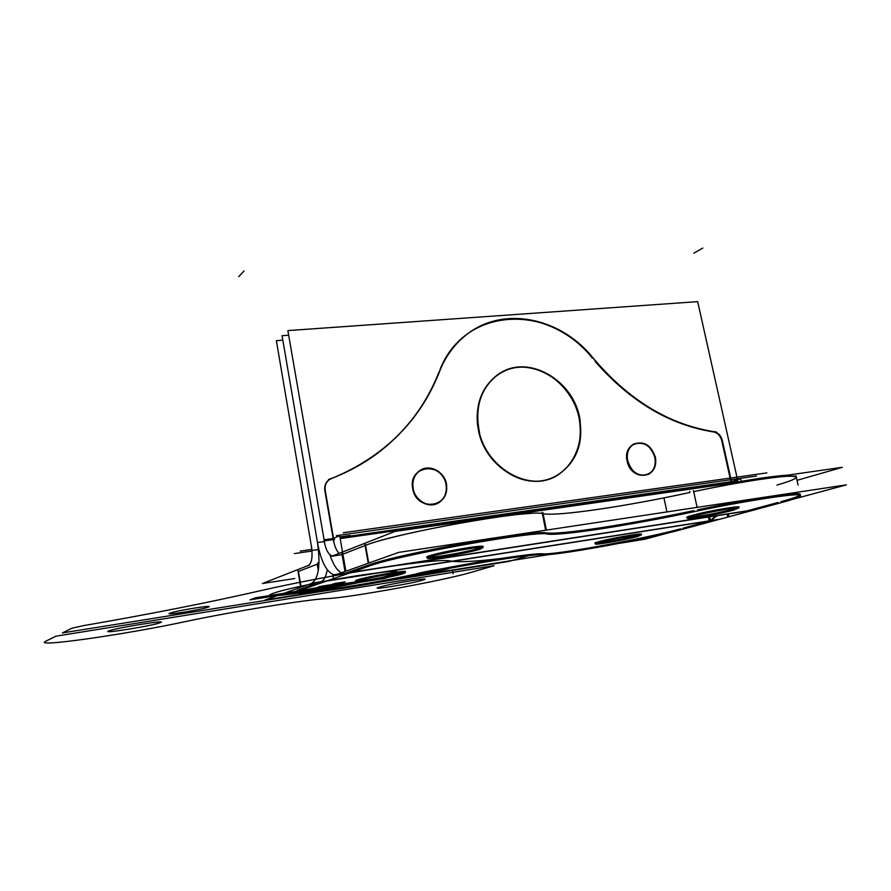 <?xml version="1.0" encoding="UTF-8"?>
<svg xmlns="http://www.w3.org/2000/svg" width="891" height="891" viewBox="0 0 891 891"><rect width="100%" height="100%" fill="white"/><g stroke="black" fill="none" stroke-linecap="round" stroke-linejoin="round"><path stroke-width="1.34" d="M325.015 545.125L287.882 330.594L697.675 301.637L737.525 479.703M340.184 538.61L473.522 519.531L340.184 538.61M512.86 513.895L731.21 483.1L512.86 513.895M721.933 441.502L730.898 481.719L721.933 441.502L730.898 481.719L721.933 441.502L730.898 481.719L740.644 478.745L741.223 481.329M721.721 440.577C720.373 435.721 717.6 432.837 713.401 431.901C717.6 432.837 720.373 435.721 721.721 440.577C720.373 435.721 717.6 432.837 713.401 431.901C717.6 432.837 720.373 435.721 721.721 440.577C720.373 435.721 717.6 432.837 713.401 431.901M712.7 431.801C669.152 424.706 629.959 401.24 595.11 361.412C629.948 401.228 669.13 424.695 712.677 431.79C669.152 424.706 629.959 401.24 595.11 361.412C629.959 401.24 669.152 424.706 712.7 431.801C669.152 424.706 629.959 401.24 595.11 361.412M592.504 358.271C550.727 303.363 465.425 305.825 440.199 369.019C465.425 305.825 550.727 303.363 592.504 358.271C550.727 303.363 465.425 305.825 440.199 369.019C465.425 305.825 550.727 303.363 592.504 358.271C560.216 317.374 501.923 305.502 465.247 335.629M439.007 371.948C419.639 421.176 384.144 456.56 332.521 478.099C348.47 471.862 363.082 463.855 376.381 454.054C405.338 432.269 426.221 404.893 439.007 371.948C419.639 421.176 384.144 456.56 332.521 478.099C384.144 456.56 419.639 421.176 439.007 371.948C419.639 421.176 384.144 456.56 332.521 478.099M331.196 478.612C326.719 480.617 324.558 484.236 324.692 489.482C324.558 484.236 326.719 480.617 331.196 478.612C326.719 480.617 324.558 484.236 324.692 489.482C324.558 484.236 326.719 480.617 331.196 478.612M333.546 555.527L331.808 555.839C328.166 554.414 325.538 549.079 323.912 539.812L333.134 538.498L324.825 490.596L333.134 538.498L324.825 490.596L333.134 538.498L339.683 535.725L345.864 571.22M478.3 429.395C472.13 398.344 491.464 369.409 518.384 367.326C545.214 364.787 573.169 388.487 579.139 418.213C585.476 447.883 568.18 477.409 541.071 480.873C514.062 484.793 484.069 460.502 478.3 429.395C484.604 468.098 528.964 493.414 556.964 475.493C575.898 462.83 583.293 443.729 579.139 418.213C572.278 378.564 525.245 353.237 496.877 375.345C480.928 388.008 474.736 406.029 478.3 429.395C484.069 460.502 514.062 484.793 541.071 480.873C568.18 477.409 585.476 447.883 579.139 418.213C573.169 388.487 545.214 364.787 518.384 367.326C491.464 369.409 472.13 398.344 478.3 429.395C472.13 398.344 491.464 369.409 518.384 367.326C545.214 364.787 573.169 388.487 579.139 418.213C585.476 447.883 568.18 477.409 541.071 480.873C514.062 484.793 484.069 460.502 478.3 429.395C484.069 460.502 514.062 484.793 541.071 480.873C568.18 477.409 585.476 447.883 579.139 418.213C573.169 388.487 545.214 364.787 518.384 367.326C491.464 369.409 472.13 398.344 478.3 429.395M412.711 488.658C407.688 465.191 442.549 461.048 446.012 484.359C451.325 507.514 416.353 512.403 412.711 488.658C414.616 501.21 429.384 509.051 438.773 502.635C444.754 498.425 447.171 492.333 446.012 484.359C444.052 471.673 428.927 463.843 419.505 470.771C413.881 474.981 411.62 480.951 412.711 488.658C416.353 512.403 451.325 507.514 446.012 484.359C442.549 461.048 407.688 465.191 412.711 488.658C407.688 465.191 442.549 461.048 446.012 484.359C451.325 507.514 416.353 512.403 412.711 488.658C416.353 512.403 451.325 507.514 446.012 484.359C442.549 461.048 407.688 465.191 412.711 488.658M627.097 460.959C622.063 439.898 651.121 436.434 654.852 457.373C660.086 478.177 630.973 482.243 627.097 460.959C631.285 472.987 638.368 477.442 648.347 474.335C653.961 470.816 656.132 465.169 654.852 457.373C650.575 445.233 643.402 440.845 633.334 444.219C627.943 447.739 625.861 453.319 627.097 460.959C622.063 439.898 651.121 436.434 654.852 457.373C660.086 478.177 630.973 482.243 627.097 460.959C622.063 439.898 651.121 436.434 654.852 457.373C660.086 478.177 630.973 482.243 627.097 460.959C630.973 482.243 660.086 478.177 654.852 457.373C651.121 436.434 622.063 439.898 627.097 460.959M339.994 537.518L737.77 480.739M334.615 539.411L324.291 540.882M797 480.338L842.296 467.318L394.925 531.448L332.076 556.151L342.088 554.659M345.452 571.365L342.489 554.336L345.452 571.365L342.489 554.336L365.11 545.537L342.489 554.336L345.452 571.365L342.489 554.336L365.11 545.537L342.489 554.336L365.11 545.537L368.239 563.246L364.898 544.379M365.577 545.359C394 533.364 527.494 509.44 542.341 513.561C527.494 509.44 394 533.364 365.577 545.359C394 533.364 527.494 509.44 542.341 513.561C527.494 509.44 394 533.364 365.577 545.359C389.378 535.413 494.561 515.02 530.212 513.517M542.875 512.559L543.098 513.695C556.875 516.669 626.963 506.255 689.935 492.456C626.963 506.255 556.875 516.669 543.098 513.695C556.875 516.669 626.963 506.255 689.935 492.456C626.963 506.255 556.875 516.669 543.098 513.695L546.372 530.112L543.098 513.695C556.875 516.669 626.963 506.255 689.935 492.456L689.701 491.387M693.677 491.654C729.584 483.947 768.265 477.543 785.584 476.373C802.034 475.627 799.16 478.545 776.952 485.105C799.16 478.545 802.034 475.627 785.584 476.373C768.265 477.543 729.584 483.947 693.677 491.654C729.584 483.947 768.265 477.543 785.584 476.373C802.034 475.627 799.16 478.545 776.952 485.105C799.16 478.545 802.034 475.627 785.584 476.373C768.265 477.543 729.584 483.947 693.677 491.654C742.816 481.029 793.736 473.767 796.175 476.752M781.674 502.546L746.769 511.957M778.099 502.468L747.204 510.821L351.822 572.2L747.204 510.821L351.822 572.2L747.204 510.821L778.099 502.468L747.204 510.821M727.123 514.129L727.78 517.07L748.017 511.623M731.801 482.989L722.089 439.441M713.179 431.623C718.101 432.324 721.198 435.554 722.467 441.312M591.045 355.565C627.698 399.814 669.52 425.308 716.531 432.046M438.094 375.423C443.874 358.839 453.074 345.474 465.692 335.339C503.382 304.31 563.725 317.92 595.533 361.2M328.501 479.536C346.154 473.121 362.258 464.545 376.793 453.842C406.63 431.344 427.88 403.01 440.533 368.818M325.449 491.476C324.38 486.597 325.627 482.677 329.18 479.714L332.543 478.088M325.026 489.315L333.902 540.525M332.722 578.905L346.365 574.116M339.126 553.378C336.486 550.761 334.548 546.172 333.323 539.59C334.548 546.172 336.486 550.761 339.126 553.378C336.486 550.761 334.548 546.172 333.323 539.59C334.548 546.172 336.486 550.761 339.126 553.378M329.882 554.781C333.123 564.426 336.976 570.429 341.431 572.802C336.976 570.429 333.123 564.426 329.882 554.781C333.123 564.426 336.976 570.429 341.431 572.802C336.976 570.429 333.123 564.426 329.882 554.781M345.017 571.521L342.044 554.458M342.044 554.402L341.866 553.389M345.519 574.405L369.242 566.086M368.718 563.079L365.377 544.201M345.764 573.136L368.562 565.083M547.987 534.21C540.247 529.488 392.486 556.051 367.114 566.854M526.503 512.592C508.204 514.018 483.768 517.526 453.196 523.095M546.183 532.84C531.537 529.855 397.731 554.013 369.041 564.916C397.731 554.013 531.537 529.855 546.183 532.84C531.537 529.855 397.731 554.013 369.041 564.916C397.731 554.013 531.537 529.855 546.183 532.84C531.693 529.9 399.948 553.578 369.821 564.649M693.443 490.562L697.107 507.369M542.107 512.37L545.66 530.223M697.876 510.877C632.499 524.977 558.234 536.538 546.395 533.943M546.929 532.929C560.55 534.979 630.705 524.086 693.889 510.599C630.705 524.086 560.55 534.979 546.929 532.929C560.55 534.979 630.705 524.086 693.889 510.599C630.705 524.086 560.55 534.979 546.929 532.929C560.55 534.979 630.705 524.086 693.889 510.599M778.322 503.448C794.505 499.172 801.878 496.421 800.43 495.207C798.236 492.612 740.766 501.522 689.846 512.592M787.366 475.193C774.736 475.928 754.788 478.79 727.524 483.768M780.75 501.744C803.092 495.563 806.065 493.046 789.671 494.171C772.397 495.697 733.661 502.257 697.642 509.808C733.661 502.257 772.397 495.697 789.671 494.171C806.065 493.046 803.092 495.563 780.75 501.744C803.092 495.563 806.065 493.046 789.671 494.171C772.397 495.697 733.661 502.257 697.642 509.808C733.661 502.257 772.397 495.697 789.671 494.171C806.065 493.046 803.092 495.563 780.75 501.744C791.798 498.76 798.258 496.532 800.14 495.084M800.352 494.873L800.196 494.171C797.879 491.765 747.315 499.339 698.143 509.708M792.199 499.483L846.45 484.849L398.711 552.387L335.328 574.973L345.352 573.425M350.698 572.59L746.58 511.111M733.46 509.062C754.978 503.281 710.617 510.042 691.828 515.466C671.959 520.979 714.86 514.33 733.46 509.062C754.978 503.281 710.617 510.042 691.828 515.466C671.959 520.979 714.86 514.33 733.46 509.062C754.978 503.281 710.617 510.042 691.828 515.466C671.959 520.979 714.86 514.33 733.46 509.062C754.978 503.281 710.617 510.042 691.828 515.466C671.959 520.979 714.86 514.33 733.46 509.062C722.167 512.258 695.013 517.393 688.732 517.526M482.944 546.762C487.054 543.978 440.822 551.752 429.54 555.772C440.822 551.752 487.054 543.978 482.944 546.762C487.054 543.978 440.822 551.752 429.54 555.772C439.709 552.142 481.552 544.813 482.877 546.417L482.944 546.762C487.054 543.978 440.822 551.752 429.54 555.772C413.725 560.907 465.481 552.899 480.015 548.01C470.103 551.351 435.187 557.688 428.426 557.387M336.921 574.405L333.791 574.784C326.373 571.944 320.938 561.196 317.497 542.541L324.201 541.583M336.631 574.55L347.067 572.935M318.399 547.831L282.057 335.695L288.673 335.216L282.057 335.695L318.399 547.831M479.57 432.803C474.502 407.967 480.416 388.732 497.334 375.089C526.715 352.112 575.497 380.268 580.264 421.499M578.827 414.493C584.552 441.435 577.435 461.694 557.465 475.304C528.419 494.015 482.332 465.804 478.166 425.53M413.391 489.616C411.798 481.452 413.981 475.092 419.928 470.559C429.707 463.365 445.389 472.096 446.647 485.305M446.213 483.033C447.872 491.453 445.533 497.924 439.218 502.457C429.484 509.14 414.159 500.386 412.967 487.31M691.149 516.747C702.665 513.227 738.138 506.723 738.884 507.981L732.669 510.343M738.661 506.968C737.915 505.732 704.246 511.835 691.828 515.466M734.618 509.808C722.412 513.405 688.42 519.62 687.362 518.428L693.042 516.212M479.391 549.391L483.089 547.542C481.73 545.916 437.86 553.69 429.061 557.142M430.542 556.652L427.335 558.345C429.172 559.871 471.161 552.453 480.962 548.889M480.015 548.01C465.481 552.899 413.725 560.907 429.54 555.772C413.725 560.907 465.481 552.899 480.015 548.01C465.481 552.899 413.725 560.907 429.54 555.772L427.123 557.22M655.587 458.197C651.655 445.389 644.416 440.655 633.869 444.008C628.188 447.805 626.184 453.731 627.877 461.794M627.442 459.723C631.274 472.43 638.424 477.231 648.893 474.146C654.807 470.37 656.89 464.367 655.152 456.159M318.51 549.524L312.128 550.46L276.366 340.674L282.826 340.195M311.237 545.247L311.226 545.259C312.919 556.608 311.917 563.357 308.219 565.484L308.375 565.462M294.754 578.526L262.399 583.527L309.578 564.983M298.452 571.454L301.102 587.18L298.452 571.454L317.575 564.025L298.452 571.454L301.102 587.18L298.452 571.454L317.575 564.025L318.488 569.349L317.575 564.025L298.452 571.454L317.575 564.025L318.488 569.349M300.724 587.314L297.906 570.574M301.18 589.976L321.228 582.937M318.666 567.923L317.786 562.8M301.37 588.806L320.649 582.001M332.777 574.506L333.49 578.627L320.459 583.204M318.299 570.552L317.207 564.126M321.339 581.7C324.09 580.13 326.073 576.187 327.287 569.85C326.073 576.187 324.09 580.13 321.339 581.7C324.09 580.13 326.073 576.187 327.287 569.85C326.073 576.187 324.09 580.13 321.339 581.7M319.045 562.767L318.165 563.691L319.045 562.767M728.303 513.951L728.927 516.769L709.47 522.003L709.269 521.09M708.378 517.047L709.236 520.979M717.132 515.689L710.862 520.6L717.132 515.689M680.446 529.833L710.617 521.703L710.417 520.756M710.372 520.567L709.559 516.858M709.815 520.934L326.485 581.088L709.815 520.934L682.84 528.24L709.815 520.934L682.84 528.24L709.815 520.934L326.485 581.088L709.815 520.934L682.84 528.24M542.675 554.648C551.674 556.597 648.403 538.977 683.029 529.131M543.165 553.812C554.837 555.082 645.296 538.598 680.813 528.786C645.296 538.598 554.837 555.082 543.165 553.812C554.837 555.082 645.296 538.598 680.813 528.786C645.296 538.598 554.837 555.082 543.165 553.812C554.837 555.082 645.296 538.598 680.813 528.786M411.765 575.887C465.225 564.382 536.683 553.111 543.944 554.759M542.496 553.779C531.96 552.977 468.811 562.9 418.024 573.581C468.811 562.9 531.96 552.977 542.496 553.779C531.96 552.977 468.811 562.9 418.024 573.581C468.811 562.9 531.96 552.977 542.496 553.779C533.52 553.289 492.968 559.114 449.42 567.367M303.029 589.341C297.783 591.078 295.823 592.225 297.149 592.793C302.004 595.411 370.088 584.942 418.202 574.517M297.115 591.847C302.728 594.23 367.059 584.44 414.593 574.294C355.264 587.058 275.965 597.761 301.002 588.94C297.16 590.343 295.812 591.29 296.97 591.791M619.668 543.276L644.661 539.278L668.696 532.796M549.636 554.48L395.582 579.128M312.986 592.348L265.106 600.011L312.652 583.059L718.079 519.475M357.224 579.941C366.201 576.711 408.869 569.505 405.282 571.788C408.869 569.505 366.201 576.711 357.224 579.941C354.997 580.698 354.863 581.066 356.845 581.055C354.863 581.066 354.997 580.698 357.224 579.941C354.997 580.698 354.863 581.066 356.845 581.055C354.863 581.066 354.997 580.698 357.224 579.941C366.201 576.711 408.869 569.505 405.282 571.788C408.869 569.505 366.201 576.711 357.224 579.941C365.355 577 404.258 570.218 405.238 571.543M357.079 581.055C363.951 581.021 395.493 575.285 403.267 572.657C395.493 575.285 363.951 581.021 357.079 581.055C363.951 581.021 395.493 575.285 403.267 572.657C395.493 575.285 363.951 581.021 357.079 581.055C363.951 581.021 395.493 575.285 403.267 572.657M641.063 534.288L641.03 534.121C640.451 533.063 608.809 538.754 598.54 541.761C582.413 546.228 622.397 539.868 637.31 535.636C654.807 530.936 613.509 537.44 598.54 541.761L595.199 543.176M311.371 583.516L311.271 583.538C318.61 579.072 320.682 565.406 317.486 542.541M716.409 519.91L708.868 521.09M709.915 520.756L716.175 515.833M404.024 573.459C396.361 576.31 357.18 583.215 355.732 581.946L358.026 580.743M356.857 581.132C363.684 578.382 404.403 571.198 405.427 572.545L402.777 573.849M599.532 542.463L595.388 544.089C596.246 545.103 628.3 539.3 638.257 536.326M596.937 543.232C603.218 542.92 628.133 538.231 637.31 535.636C654.807 530.936 613.509 537.44 598.54 541.761C582.413 546.228 622.397 539.868 637.31 535.636C654.807 530.936 613.509 537.44 598.54 541.761C582.413 546.228 622.397 539.868 637.31 535.636C654.807 530.936 613.509 537.44 598.54 541.761C582.413 546.228 622.397 539.868 637.31 535.636M636.675 536.761L641.219 535.034C640.629 533.965 607.361 540.002 598.006 542.897M324.825 490.596L333.134 538.498M62.426 632.933L508.973 561.408L530.112 555.282C532.361 554.592 531.626 554.492 527.918 554.993C485.729 560.918 459.823 562.9 450.178 560.929C443.729 559.526 420.385 561.876 380.134 567.968C341.465 573.971 294.008 582.981 261.408 590.499C209.63 602.349 150.445 614.044 83.832 625.571L71.893 628.222L62.426 632.933L508.973 561.408L530.112 555.282C532.361 554.592 531.626 554.492 527.918 554.993C485.729 560.918 459.823 562.9 450.178 560.929C443.729 559.526 420.385 561.876 380.134 567.968C341.465 573.971 294.008 582.981 261.408 590.499C209.63 602.349 150.445 614.044 83.832 625.571L71.893 628.222L62.426 632.933L508.973 561.408L530.112 555.282C532.361 554.592 531.626 554.492 527.918 554.993C485.729 560.918 459.823 562.9 450.178 560.929C443.729 559.526 420.385 561.876 380.134 567.968C341.465 573.971 294.008 582.981 261.408 590.499C209.63 602.349 150.445 614.044 83.832 625.571L71.893 628.222L62.426 632.933L508.973 561.408L530.112 555.282C532.361 554.592 531.626 554.492 527.918 554.993C485.729 560.918 459.823 562.9 450.178 560.929C443.729 559.526 420.385 561.876 380.134 567.968C341.465 573.971 294.008 582.981 261.408 590.499C209.63 602.349 150.445 614.044 83.832 625.571L71.893 628.222L62.426 632.933L508.973 561.408L530.112 555.282C532.361 554.592 531.626 554.492 527.918 554.993C485.729 560.918 459.823 562.9 450.178 560.929C443.729 559.526 420.385 561.876 380.134 567.968C341.465 573.971 294.008 582.981 261.408 590.499C209.63 602.349 150.445 614.044 83.832 625.571L71.893 628.222L62.426 632.933L508.973 561.408L530.112 555.282C532.361 554.592 531.626 554.492 527.918 554.993C485.729 560.918 459.823 562.9 450.178 560.929C443.729 559.526 420.385 561.876 380.134 567.968C341.465 573.971 294.008 582.981 261.408 590.499C209.63 602.349 150.445 614.044 83.832 625.571L71.893 628.222L62.426 632.933L508.973 561.408L530.112 555.282C532.361 554.592 531.626 554.492 527.918 554.993C485.729 560.918 459.823 562.9 450.178 560.929C443.729 559.526 420.385 561.876 380.134 567.968C341.465 573.971 294.008 582.981 261.408 590.499C209.63 602.349 150.445 614.044 83.832 625.571L71.893 628.222L62.426 632.933L508.973 561.408L530.112 555.282C532.361 554.592 531.626 554.492 527.918 554.993C485.729 560.918 459.823 562.9 450.178 560.929C443.729 559.526 420.385 561.876 380.134 567.968C341.465 573.971 294.008 582.981 261.408 590.499C209.63 602.349 150.445 614.044 83.832 625.571L71.893 628.222L62.426 632.933M273.314 593.283C283.828 589.352 324.669 580.754 357.803 575.597C392.831 570.429 404.436 570.04 392.63 574.405C365.466 583.716 246.952 602.739 273.314 593.283C283.828 589.352 324.669 580.754 357.803 575.597C392.831 570.429 404.436 570.04 392.63 574.405C365.466 583.716 246.952 602.739 273.314 593.283C283.828 589.352 324.669 580.754 357.803 575.597C392.831 570.429 404.436 570.04 392.63 574.405C365.466 583.716 246.952 602.739 273.314 593.283C283.828 589.352 324.669 580.754 357.803 575.597C392.831 570.429 404.436 570.04 392.63 574.405C365.466 583.716 246.952 602.739 273.314 593.283C283.828 589.352 324.669 580.754 357.803 575.597C392.831 570.429 404.436 570.04 392.63 574.405C365.466 583.716 246.952 602.739 273.314 593.283C283.828 589.352 324.669 580.754 357.803 575.597C392.831 570.429 404.436 570.04 392.63 574.405C365.466 583.716 246.952 602.739 273.314 593.283C283.828 589.352 324.669 580.754 357.803 575.597C392.831 570.429 404.436 570.04 392.63 574.405C365.466 583.716 246.952 602.739 273.314 593.283C283.828 589.352 324.669 580.754 357.803 575.597C392.831 570.429 404.436 570.04 392.63 574.405C365.466 583.716 246.952 602.739 273.314 593.283M169.825 613.231C175.315 610.758 216.279 604.254 208.238 607.116C202.446 609.578 162.875 615.904 169.825 613.231C175.315 610.758 216.279 604.254 208.238 607.116C202.446 609.578 162.875 615.904 169.825 613.231C175.315 610.758 216.279 604.254 208.238 607.116C202.446 609.578 162.875 615.904 169.825 613.231C175.315 610.758 216.279 604.254 208.238 607.116C202.446 609.578 162.875 615.904 169.825 613.231C175.315 610.758 216.279 604.254 208.238 607.116C202.446 609.578 162.875 615.904 169.825 613.231C175.315 610.758 216.279 604.254 208.238 607.116C202.446 609.578 162.875 615.904 169.825 613.231C175.315 610.758 216.279 604.254 208.238 607.116C202.446 609.578 162.875 615.904 169.825 613.231C175.315 610.758 216.279 604.254 208.238 607.116C202.446 609.578 162.875 615.904 169.825 613.231M416.064 573.993C424.673 571.187 458.375 565.841 447.772 568.937C439.074 571.71 406.296 576.956 416.064 573.993C424.673 571.187 458.375 565.841 447.772 568.937C439.074 571.71 406.296 576.956 416.064 573.993C424.673 571.187 458.375 565.841 447.772 568.937C439.074 571.71 406.296 576.956 416.064 573.993C424.673 571.187 458.375 565.841 447.772 568.937C439.074 571.71 406.296 576.956 416.064 573.993C424.673 571.187 458.375 565.841 447.772 568.937C439.074 571.71 406.296 576.956 416.064 573.993C424.673 571.187 458.375 565.841 447.772 568.937C439.074 571.71 406.296 576.956 416.064 573.993C424.673 571.187 458.375 565.841 447.772 568.937C439.074 571.71 406.296 576.956 416.064 573.993C424.673 571.187 458.375 565.841 447.772 568.937C439.074 571.71 406.296 576.956 416.064 573.993M339.894 536.939L350.23 535.458L339.894 536.939M336.364 535.669L756.548 476.039M328.367 585.677L338.669 584.039L345.162 581.845L334.771 583.494L328.367 585.677L338.669 584.039L345.162 581.845L334.771 583.494L328.367 585.677L338.669 584.039L345.162 581.845L334.771 583.494L328.367 585.677L338.669 584.039L345.162 581.845L334.771 583.494L328.367 585.677L338.669 584.039L345.162 581.845L334.771 583.494L328.367 585.677L338.669 584.039L345.162 581.845L334.771 583.494L328.367 585.677L338.669 584.039L345.162 581.845L334.771 583.494L328.367 585.677L338.669 584.039L345.162 581.845L334.771 583.494L328.367 585.677M494.215 565.685L55.877 636.196L45.753 641.23C31.508 647.969 126.789 634.225 183.446 621.996C233.319 611.349 309.032 599.142 326.975 598.618C349.261 597.805 443.74 580.564 471.25 572.334L494.215 565.685L55.877 636.196L45.753 641.23C31.508 647.969 126.789 634.225 183.446 621.996C233.319 611.349 309.032 599.142 326.975 598.618C349.261 597.805 443.74 580.564 471.25 572.334L494.215 565.685L55.877 636.196L45.753 641.23C31.508 647.969 126.789 634.225 183.446 621.996C233.319 611.349 309.032 599.142 326.975 598.618C349.261 597.805 443.74 580.564 471.25 572.334L494.215 565.685L55.877 636.196L45.753 641.23C31.508 647.969 126.789 634.225 183.446 621.996C233.319 611.349 309.032 599.142 326.975 598.618C349.261 597.805 443.74 580.564 471.25 572.334L494.215 565.685L55.877 636.196L45.753 641.23C31.508 647.969 126.789 634.225 183.446 621.996C233.319 611.349 309.032 599.142 326.975 598.618C349.261 597.805 443.74 580.564 471.25 572.334L494.215 565.685L55.877 636.196L45.753 641.23C31.508 647.969 126.789 634.225 183.446 621.996C233.319 611.349 309.032 599.142 326.975 598.618C349.261 597.805 443.74 580.564 471.25 572.334L494.215 565.685L55.877 636.196L45.753 641.23C31.508 647.969 126.789 634.225 183.446 621.996C233.319 611.349 309.032 599.142 326.975 598.618C349.261 597.805 443.74 580.564 471.25 572.334L494.215 565.685L55.877 636.196L45.753 641.23C31.508 647.969 126.789 634.225 183.446 621.996C233.319 611.349 309.032 599.142 326.975 598.618C349.261 597.805 443.74 580.564 471.25 572.334L494.215 565.685M422.568 580.186C411.386 583.683 366.825 590.933 379.232 587.202C390.213 583.661 436.512 576.199 422.568 580.186C411.386 583.683 366.825 590.933 379.232 587.202C390.213 583.661 436.512 576.199 422.568 580.186C411.386 583.683 366.825 590.933 379.232 587.202C390.213 583.661 436.512 576.199 422.568 580.186C411.386 583.683 366.825 590.933 379.232 587.202C390.213 583.661 436.512 576.199 422.568 580.186C411.386 583.683 366.825 590.933 379.232 587.202C390.213 583.661 436.512 576.199 422.568 580.186C411.386 583.683 366.825 590.933 379.232 587.202C390.213 583.661 436.512 576.199 422.568 580.186C411.386 583.683 366.825 590.933 379.232 587.202C390.213 583.661 436.512 576.199 422.568 580.186C411.386 583.683 366.825 590.933 379.232 587.202C390.213 583.661 436.512 576.199 422.568 580.186M160.291 622.653C153.72 625.56 100.705 634.18 108.513 631.04C114.482 628.133 170.058 619.178 160.291 622.653C153.72 625.56 100.705 634.18 108.513 631.04C114.482 628.133 170.058 619.178 160.291 622.653C153.72 625.56 100.705 634.18 108.513 631.04C114.482 628.133 170.058 619.178 160.291 622.653C153.72 625.56 100.705 634.18 108.513 631.04C114.482 628.133 170.058 619.178 160.291 622.653C153.72 625.56 100.705 634.18 108.513 631.04C114.482 628.133 170.058 619.178 160.291 622.653C153.72 625.56 100.705 634.18 108.513 631.04C114.482 628.133 170.058 619.178 160.291 622.653C153.72 625.56 100.705 634.18 108.513 631.04C114.482 628.133 170.058 619.178 160.291 622.653C153.72 625.56 100.705 634.18 108.513 631.04C114.482 628.133 170.058 619.178 160.291 622.653M306.582 590.856L312.841 588.695L255.661 597.772L249.981 599.866L306.582 590.856L312.841 588.695L255.661 597.772L249.981 599.866L306.582 590.856L312.841 588.695L255.661 597.772L249.981 599.866L297.16 592.359L303.319 590.21L255.661 597.772L249.981 599.866L297.16 592.359L303.319 590.21L255.661 597.772L249.981 599.866L306.582 590.856L312.841 588.695L255.661 597.772L249.981 599.866L306.582 590.856M336.787 583.794L319.268 586.568C313.955 588.806 320.871 588.461 340.017 585.543L346.599 583.338C337.344 584.741 334.08 584.897 336.787 583.794L319.268 586.568C313.955 588.806 320.871 588.461 340.017 585.543L346.599 583.338C337.344 584.741 334.08 584.897 336.787 583.794L319.268 586.568C313.955 588.806 320.871 588.461 340.017 585.543L384.433 578.471L391.427 576.221L346.599 583.338L340.017 585.543L384.433 578.471L391.427 576.221L346.599 583.338L340.017 585.543L346.599 583.338C337.344 584.741 334.08 584.897 336.787 583.794L319.268 586.568C313.955 588.806 320.871 588.461 340.017 585.543L346.599 583.338C337.344 584.741 334.08 584.897 336.787 583.794M331.953 586.245L337.388 584.407L327.832 585.933L322.475 587.759L331.953 586.245L337.388 584.407L327.832 585.933L322.475 587.759L331.953 586.245L335.049 585.198L325.527 586.712L322.475 587.759L331.953 586.245L335.049 585.198L325.527 586.712L322.475 587.759L331.953 586.245L340.028 583.516L330.438 585.042L322.475 587.759L331.953 586.245L340.028 583.516L330.438 585.042L322.475 587.759L331.953 586.245L335.049 585.198L325.527 586.712L322.475 587.759L331.953 586.245L335.049 585.198L325.527 586.712L322.475 587.759L331.953 586.245L337.388 584.407L327.832 585.933L322.475 587.759L331.953 586.245L337.388 584.407L327.832 585.933L322.475 587.759L331.953 586.245L341.788 582.926L332.176 584.44L322.475 587.759L331.953 586.245L341.788 582.926L332.176 584.44L322.475 587.759L331.953 586.245L338.814 583.928L329.236 585.443L322.475 587.759L331.953 586.245L338.814 583.928L329.236 585.443L322.475 587.759L331.953 586.245L341.788 582.926L332.176 584.44L322.475 587.759L331.953 586.245L341.788 582.926L332.176 584.44L322.475 587.759L331.953 586.245L344.795 581.901L335.139 583.438L322.475 587.759L331.953 586.245L344.795 581.901L335.139 583.438L322.475 587.759L331.953 586.245L344.795 581.901L335.139 583.438L322.475 587.759L331.953 586.245L344.795 581.901L335.139 583.438L322.475 587.759L331.953 586.245L344.795 581.901L335.139 583.438L322.475 587.759L331.953 586.245L344.795 581.901L335.139 583.438L322.475 587.759L331.953 586.245L344.795 581.901L335.139 583.438L322.475 587.759L331.953 586.245L344.795 581.901L335.139 583.438L322.475 587.759L331.953 586.245L344.795 581.901L335.139 583.438L322.475 587.759L331.953 586.245L344.795 581.901L335.139 583.438L322.475 587.759L331.953 586.245L344.795 581.901L335.139 583.438L322.475 587.759L331.953 586.245L344.795 581.901L335.139 583.438L322.475 587.759L331.953 586.245L344.795 581.901L335.139 583.438L322.475 587.759L331.953 586.245L344.795 581.901L335.139 583.438L322.475 587.759L331.953 586.245L344.795 581.901L335.139 583.438L322.475 587.759L331.953 586.245L344.795 581.901L335.139 583.438L322.475 587.759L331.953 586.245L337.388 584.407L327.832 585.933L322.475 587.759L331.953 586.245L337.388 584.407L327.832 585.933L322.475 587.759L331.953 586.245L335.049 585.198L325.527 586.712L322.475 587.759L331.953 586.245L335.049 585.198L325.527 586.712L322.475 587.759L331.953 586.245L340.028 583.516L330.438 585.042L322.475 587.759L331.953 586.245L340.028 583.516L330.438 585.042L322.475 587.759L331.953 586.245L335.049 585.198L325.527 586.712L322.475 587.759L331.953 586.245L335.049 585.198L325.527 586.712L322.475 587.759L331.953 586.245L337.388 584.407L327.832 585.933L322.475 587.759L331.953 586.245L337.388 584.407L327.832 585.933L322.475 587.759L331.953 586.245L341.788 582.926L332.176 584.44L322.475 587.759L331.953 586.245L341.788 582.926L332.176 584.44L322.475 587.759L331.953 586.245L338.814 583.928L329.236 585.443L322.475 587.759L331.953 586.245L338.814 583.928L329.236 585.443L322.475 587.759L331.953 586.245L341.788 582.926L332.176 584.44L322.475 587.759L331.953 586.245L341.788 582.926L332.176 584.44L322.475 587.759L331.953 586.245L344.795 581.901L335.139 583.438L322.475 587.759L331.953 586.245L344.795 581.901L335.139 583.438L322.475 587.759L331.953 586.245L344.795 581.901L335.139 583.438L322.475 587.759L331.953 586.245L344.795 581.901L335.139 583.438L322.475 587.759L331.953 586.245L344.795 581.901L335.139 583.438L322.475 587.759L331.953 586.245L344.795 581.901L335.139 583.438L322.475 587.759L331.953 586.245L344.795 581.901L335.139 583.438L322.475 587.759L331.953 586.245L344.795 581.901L335.139 583.438L322.475 587.759L331.953 586.245L344.795 581.901L335.139 583.438L322.475 587.759L331.953 586.245L344.795 581.901L335.139 583.438L322.475 587.759L331.953 586.245L344.795 581.901L335.139 583.438L322.475 587.759L331.953 586.245L344.795 581.901L335.139 583.438L322.475 587.759L331.953 586.245L344.795 581.901L335.139 583.438L322.475 587.759L331.953 586.245L344.795 581.901L335.139 583.438L322.475 587.759L331.953 586.245L344.795 581.901L335.139 583.438L322.475 587.759L331.953 586.245L344.795 581.901L335.139 583.438L322.475 587.759L331.953 586.245M702.821 248.066L697.252 251.24M244.023 270.953L240.737 274.528M342.946 582.814L303.319 590.21L297.16 592.359C317.987 588.918 333.256 585.743 342.946 582.814L303.319 590.21L297.16 592.359C317.987 588.918 333.256 585.743 342.946 582.814L303.319 590.21L255.661 597.772L249.981 599.866L297.16 592.359L303.319 590.21L255.661 597.772L249.981 599.866L297.16 592.359L303.319 590.21L297.16 592.359C317.987 588.918 333.256 585.743 342.946 582.814L303.319 590.21L297.16 592.359C317.987 588.918 333.256 585.743 342.946 582.814M337.299 584.819L330.806 587.002L384.433 578.471L391.427 576.221L337.299 584.819L330.806 587.002L384.433 578.471L391.427 576.221L337.299 584.819L330.806 587.002L384.433 578.471L391.427 576.221L346.599 583.338L340.017 585.543L384.433 578.471L391.427 576.221L346.599 583.338L340.017 585.543L384.433 578.471L391.427 576.221L337.299 584.819L330.806 587.002L384.433 578.471L391.427 576.221L337.299 584.819M368.239 563.246L365.11 545.537M664.096 498.592L666.691 510.71M343.224 532.74L766.884 472.898M329.637 586.612L342.434 582.28L337.522 583.059L324.814 587.381L329.637 586.612L342.434 582.28L337.522 583.059L324.814 587.381L329.637 586.612L342.434 582.28L337.522 583.059L324.814 587.381L329.637 586.612L342.434 582.28L337.522 583.059L324.814 587.381L329.637 586.612L342.434 582.28L337.522 583.059L324.814 587.381L329.637 586.612L342.434 582.28L337.522 583.059L324.814 587.381L329.637 586.612L342.434 582.28L337.522 583.059L324.814 587.381L329.637 586.612L342.434 582.28L337.522 583.059L324.814 587.381L329.637 586.612L342.434 582.28L337.522 583.059L324.814 587.381L329.637 586.612L342.434 582.28L337.522 583.059L324.814 587.381L329.637 586.612L342.434 582.28L337.522 583.059L324.814 587.381L329.637 586.612L342.434 582.28L337.522 583.059L324.814 587.381L329.637 586.612L342.434 582.28L337.522 583.059L324.814 587.381L329.637 586.612L342.434 582.28L337.522 583.059L324.814 587.381L329.637 586.612L342.434 582.28L337.522 583.059L324.814 587.381L329.637 586.612L342.434 582.28L337.522 583.059L324.814 587.381L329.637 586.612M323.199 587.692L311.093 591.813L327.398 589.207L339.794 585.053L323.199 587.692L311.093 591.813L327.398 589.207L339.794 585.053L323.199 587.692L311.093 591.813L327.398 589.207L339.794 585.053L323.199 587.692L311.093 591.813L327.398 589.207L339.794 585.053L323.199 587.692L311.093 591.813L327.398 589.207L339.794 585.053L323.199 587.692L311.093 591.813L327.398 589.207L339.794 585.053L323.199 587.692L311.093 591.813L327.398 589.207L339.794 585.053L323.199 587.692L311.093 591.813L327.398 589.207L339.794 585.053L323.199 587.692L311.093 591.813L327.398 589.207L339.794 585.053L323.199 587.692L311.093 591.813L327.398 589.207L339.794 585.053L323.199 587.692L311.093 591.813L327.398 589.207L339.794 585.053L323.199 587.692L311.093 591.813L327.398 589.207L339.794 585.053L323.199 587.692L311.093 591.813L327.398 589.207L339.794 585.053L323.199 587.692L311.093 591.813L327.398 589.207L339.794 585.053L323.199 587.692L311.093 591.813L327.398 589.207L339.794 585.053L323.199 587.692L311.093 591.813L327.398 589.207L339.794 585.053L323.199 587.692M422.445 572.98C416.465 574.773 436.289 571.61 441.502 569.939C447.783 568.09 427.635 571.298 422.445 572.98C416.465 574.773 436.289 571.61 441.502 569.939C447.783 568.09 427.635 571.298 422.445 572.98C416.465 574.773 436.289 571.61 441.502 569.939C447.783 568.09 427.635 571.298 422.445 572.98C416.465 574.773 436.289 571.61 441.502 569.939C447.783 568.09 427.635 571.298 422.445 572.98C416.465 574.773 436.289 571.61 441.502 569.939C447.783 568.09 427.635 571.298 422.445 572.98C416.465 574.773 436.289 571.61 441.502 569.939C447.783 568.09 427.635 571.298 422.445 572.98C416.465 574.773 436.289 571.61 441.502 569.939C447.783 568.09 427.635 571.298 422.445 572.98C416.465 574.773 436.289 571.61 441.502 569.939C447.783 568.09 427.635 571.298 422.445 572.98M414.593 574.294C355.264 587.058 275.965 597.761 301.002 588.94C275.965 597.761 355.264 587.058 414.593 574.294C355.264 587.058 275.965 597.761 301.002 588.94M311.85 549.413L300.222 551.106M238.721 276.722L241.973 273.169M693.822 253.189L699.357 250.037M452.461 570.028L453.163 573.782M311.995 551.028L294.364 553.601M331.808 555.839L333.479 555.594M798.08 485.016L795.93 475.727M333.791 574.784L337.455 574.216"/></g></svg>
